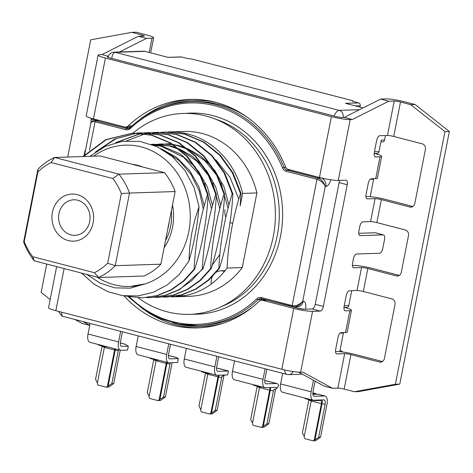 <?xml version="1.0" encoding="UTF-8"?>
<svg xmlns="http://www.w3.org/2000/svg" width="473" height="473" viewBox="0 0 473 473"><rect width="100%" height="100%" fill="white"/><g stroke="black" fill="none" stroke-linecap="round" stroke-linejoin="round"><path stroke-width="0.71" d="M122.406 331.792L120.432 341.861A4.712 2.129 104.5 0 0 121.449 346.354A4.712 2.129 104.5 0 0 121.727 346.384L128.319 346.165L124.973 344.149L120.284 342.931M282.694 373.339L280.619 383.928L311.151 391.845A8.721 3.938 104.5 0 0 313.031 400.152A8.721 3.938 104.5 0 0 313.552 400.211L323.816 399.874A4.712 2.129 -75.5 0 1 324.094 399.904A4.712 2.129 -75.5 0 1 325.111 404.397L318.666 437.241L314.935 439.89L314.279 439.914L321.398 403.629A3.299 1.49 104.5 0 0 320.688 400.483A3.299 1.49 104.5 0 0 320.493 400.46L315.722 400.619A5.895 0.692 -168.9 0 1 307.882 399.389A5.895 0.692 -168.9 0 1 304.849 398.165L304.872 398.041M318.666 437.241L320.534 437.176L315.562 440.718L313.037 440.801L314.279 439.914M335.511 351.581L336.516 351.545A14.143 1.661 11.1 0 1 355.324 354.496L382.432 361.526M339.762 351.687L343.416 333.063A2.359 2.087 88.1 0 0 343.463 332.59M46.726 264.052L41.157 292.444L50.173 299.539M85.625 149.799A4.712 4.168 -91.9 0 0 84.815 151.709L84.099 155.351M83.952 156.108L83.869 156.51M91.259 122.146A4.712 4.168 88.1 0 1 91.123 119.557L91.36 118.333M67.722 157.036L90.721 39.809L131.766 32.347L141.941 34.984A4.712 0.556 -168.9 0 1 144.371 35.966A4.712 0.556 -168.9 0 1 143.816 36.114L138.323 36.291L146.47 38.402L151.963 38.224L149.172 52.456M359.9 225.993L358.788 231.634M353.591 258.146L352.48 263.786M168.76 343.806L166.679 354.419A8.721 3.938 104.5 0 0 168.554 362.726A8.721 3.938 104.5 0 0 169.074 362.779L177.623 362.501L178.386 358.599L176.683 357.564L168.394 355.418M170.522 344.261L168.542 354.354A4.712 2.129 104.5 0 0 169.559 358.847A4.712 2.129 104.5 0 0 169.842 358.877L178.386 358.599M264.697 380.86L266.11 380.812A8.721 3.938 -75.5 0 1 266.63 380.871L276.953 383.544A8.721 3.938 -75.5 0 1 278.65 385.371L276.865 388.41A4.712 2.129 -75.5 0 0 275.948 387.422A4.712 2.129 -75.5 0 0 275.664 387.393L265.406 387.73A8.721 3.938 104.5 0 1 264.886 387.671A8.721 3.938 104.5 0 1 263.006 379.364L232.468 371.447A8.721 3.938 104.5 0 0 234.348 379.76L264.886 387.671M266.849 369.236L264.874 379.305A4.712 2.129 104.5 0 0 265.891 383.798A4.712 2.129 104.5 0 0 266.169 383.828L276.433 383.491A8.721 3.938 -75.5 0 1 276.953 383.544M268.824 423.773L263.851 427.308L261.327 427.391L266.955 423.832L268.824 423.773L275.268 390.929A8.721 3.938 104.5 0 0 275.546 388.93M90.107 323.414L88.025 334.009A8.721 3.938 104.5 0 0 89.905 342.316L120.444 350.233A8.721 3.938 104.5 0 0 120.964 350.286L127.556 350.073L128.319 346.165M88.025 334.009L118.563 341.92A8.721 3.938 104.5 0 0 120.444 350.233M374.161 153.548L377.052 153.453A2.359 2.087 88.1 0 0 379.015 151.626L381.268 140.144L384.561 140.038A2.359 2.087 88.1 0 1 382.604 141.865L380.919 141.918M102.073 346.023A4.712 2.129 -75.5 0 1 101.985 346.555L95.54 379.399L97.432 382.769M159.513 360.385A5.895 0.692 -168.9 0 1 152.744 359.184A5.895 0.692 -168.9 0 1 149.71 357.96L149.734 357.848M153.784 359.439A4.712 2.129 -75.5 0 1 153.69 359.971L147.251 392.803L149.143 396.173M156.196 359.935A3.299 1.49 -75.5 0 1 156.084 360.787L148.971 397.06L149.764 398.473L157.905 400.584L160.43 400.501L165.402 396.965L171.847 364.133A8.721 3.938 104.5 0 0 172.071 362.685M313.776 396.167L314.32 396.309A4.712 2.129 104.5 0 1 314.037 396.273A4.712 2.129 104.5 0 1 313.02 391.786L315.101 381.173M308.916 399.638A4.712 2.129 -75.5 0 1 308.822 400.176L302.383 433.02L304.275 436.39M138.222 335.889L136.141 346.502A8.721 3.938 104.5 0 0 138.015 354.809L168.554 362.726M170.126 363.11L170.889 362.72L170.126 363.11A4.712 2.129 -75.5 0 1 169.978 364.198L163.54 397.024L165.402 396.965M311.329 400.134A3.299 1.49 -75.5 0 1 311.216 400.986L304.098 437.277L304.89 438.69L313.037 440.801M163.54 397.024L157.905 400.584M118.563 341.92L120.645 331.331M359.941 107.087L360.207 105.721A2.359 2.087 88.1 0 0 358.623 102.901L345.438 103.333L363.093 107.909M314.935 439.89L322.054 403.605A4.712 2.129 104.5 0 0 321.888 399.939M314.32 396.309L324.579 395.972A8.721 3.938 -75.5 0 1 325.099 396.025A8.721 3.938 -75.5 0 1 326.979 404.338L320.534 437.176M311.151 391.845L313.428 380.262M218.674 356.743L216.693 366.835A4.712 2.129 104.5 0 0 217.704 371.329A4.712 2.129 104.5 0 0 217.988 371.358L228.282 371.021A8.721 3.938 -75.5 0 1 228.512 371.027L228.376 370.968M104.492 346.514A3.299 1.49 -75.5 0 1 104.379 347.371L97.261 383.656L98.053 385.069L106.194 387.18L108.725 387.097L113.697 383.562L120.136 350.718A8.721 3.938 104.5 0 0 120.237 350.18M223.416 375.733L221.837 376.514A4.712 2.129 -75.5 0 1 221.689 377.602L215.245 410.428L217.113 410.369L223.558 377.537A8.721 3.938 104.5 0 0 223.835 375.538M312.895 394.376L317.821 394.216A8.721 3.938 -75.5 0 1 318.341 394.275L325.099 396.025M373.658 178.711A2.359 2.087 88.1 0 1 373.605 179.19L370.258 179.297M344.255 305.653L348.826 305.505A2.359 2.087 88.1 0 1 346.863 307.332L343.972 307.426M265.087 368.774L263.006 379.364M316.632 394.257A8.721 3.938 104.5 0 0 315.574 393.56A8.721 3.938 104.5 0 0 315.053 393.501L312.842 393.571M257.206 386.234A4.712 2.129 -75.5 0 1 257.111 386.772L250.672 419.61L252.564 422.986M207.907 373.339A3.299 1.49 -75.5 0 1 207.795 374.19L200.682 410.463L201.474 411.877L209.616 413.987L210.857 413.106L217.976 376.827A3.299 1.49 104.5 0 0 218.083 375.237M280.619 383.928A8.721 3.938 104.5 0 0 282.493 392.241L313.031 400.152M216.906 356.287L214.825 366.9A8.721 3.938 104.5 0 0 216.699 375.207A8.721 3.938 104.5 0 0 217.219 375.26L227.519 374.923A4.712 2.129 -75.5 0 1 227.643 374.929L228.512 371.027M118.421 349.707A4.712 2.129 -75.5 0 1 118.268 350.777L111.829 383.621L113.697 383.562M339.927 350.842L341.074 350.8L339.992 350.523M341.074 350.8A2.359 2.087 88.1 0 1 342.452 351.989M385.442 135.538L384.561 140.038M211.224 373.788A5.895 0.692 -168.9 0 1 204.454 372.594A5.895 0.692 -168.9 0 1 201.421 371.37L201.445 371.252M261.327 427.391L253.179 425.28L252.387 423.873L259.506 387.582L269.687 390.219A3.299 1.49 104.5 0 0 269.539 387.594M262.988 387.18A5.895 0.692 -168.9 0 1 256.177 385.986A5.895 0.692 -168.9 0 1 253.138 384.762L253.161 384.638M186.368 348.37L184.287 358.983A8.721 3.938 104.5 0 0 186.161 367.29L216.699 375.207M232.468 371.447L234.549 360.858M259.618 386.731A3.299 1.49 -75.5 0 1 259.506 387.582M275.144 389.119L273.583 389.888M263.225 426.486L270.349 390.201L273.4 390.994A4.712 2.129 -75.5 0 0 273.554 389.906L276.865 388.41M262.568 426.51L269.687 390.219M211.218 284.06A11.529 10.199 88.1 0 1 211.336 279.768A11.529 10.199 88.1 0 1 212.389 276.646M270.349 390.201A4.712 2.129 104.5 0 0 270.461 387.564M111.717 58.404C112.308 54.691 113.485 52.663 115.246 52.32A5.895 5.215 88.1 0 0 113.928 52.172L143.591 51.202A5.895 5.215 88.1 0 1 144.909 51.35L168.323 57.416L181.508 56.985A2.359 2.087 88.1 0 0 180.976 56.926L168.063 57.351M341.151 117.434L344.249 117.399L352.397 119.509L350.197 119.58A14.143 1.661 -168.9 0 1 331.39 116.63L105.414 58.049A14.143 1.661 11.1 0 1 98.13 55.11A14.143 1.661 11.1 0 1 99.791 54.667L101.991 54.596L108.4 56.257M344.527 307.409A14.143 1.661 -168.9 0 1 351.474 310.258A14.143 1.661 -168.9 0 1 349.813 310.702L345.42 310.844A4.712 2.129 104.5 0 1 345.136 310.814A4.712 2.129 104.5 0 1 344.119 306.327L346.26 295.418A4.712 2.129 104.5 0 1 349.358 290.753L357.05 290.499A4.712 0.556 11.1 0 1 363.317 291.48L391.821 298.871A4.712 4.168 88.1 0 1 394.99 304.517L384.401 358.493A4.712 4.168 88.1 0 1 380.487 362.147A4.712 4.168 88.1 0 1 379.429 362.028L381.534 361.963M273.4 390.994L266.955 423.832M217.113 410.369L212.141 413.905L209.616 413.987M218.81 375.213A4.712 2.129 104.5 0 1 218.632 376.81L211.52 413.083L210.857 413.106M211.52 413.083L215.245 410.428M159.147 399.703L166.265 363.424A3.299 1.49 104.5 0 0 166.39 362.164M221.837 376.514L225.213 375M205.489 372.842A4.712 2.129 -75.5 0 1 205.4 373.38L198.962 406.206L200.854 409.583M159.809 399.679L166.922 363.406A4.712 2.129 104.5 0 0 167.075 362.342M107.856 346.969A5.895 0.692 -168.9 0 1 101.045 345.769A5.895 0.692 -168.9 0 1 98.012 344.545L98.035 344.421M106.194 387.18L111.829 383.621M107.436 386.293L114.561 350.008A3.299 1.49 104.5 0 0 114.685 348.737M350.197 119.58L338.254 180.444A14.143 1.661 -168.9 0 1 319.452 177.493L288.4 169.44A4.712 4.168 -91.9 0 1 285.515 166.78A114.306 101.11 -91.9 0 0 189.88 99.413A114.306 101.11 -91.9 0 0 128.124 125.984A4.712 4.168 -91.9 0 1 125.576 127.077A4.712 4.168 -91.9 0 1 124.523 126.959L93.471 118.912L105.414 58.049M192.079 99.365A114.306 101.11 -91.9 0 0 139.736 119.58M108.098 386.275L115.217 349.985A4.712 2.129 104.5 0 0 115.365 348.914M358.623 102.901L352.515 101.317A4.712 0.556 -168.9 0 0 353.071 101.169L353.012 101.447M353.071 101.169A4.712 0.556 -168.9 0 0 350.641 100.187L193.883 59.551A4.712 0.556 11.1 0 0 187.615 58.569L181.508 56.985M285.816 167.401L284.06 167.46A4.712 4.168 -91.9 0 0 286.945 170.109A1.177 0.532 104.5 0 0 286.171 171.279L316.963 179.261A1.177 0.532 -75.5 0 1 317.738 178.09L321.031 177.984L290.239 170.002L286.945 170.109L317.738 178.09C321.528 179.462 324.023 182.259 325.241 186.474L302.708 301.313L303.258 301.289A7.071 6.255 -91.9 0 1 297.387 306.776L294.176 306.882C297.665 306.545 300.509 304.689 302.708 301.313C299.663 304.76 296.151 306.185 292.184 305.576L261.386 297.594A5.895 5.215 -91.9 0 0 256.892 298.806A1.177 0.432 46.6 0 0 258.116 299.693A111.947 99.028 -91.9 0 1 197.832 325.525A111.947 99.028 -91.9 0 1 172.769 322.728M216.421 272.176A11.529 10.199 88.1 0 1 220.666 270.84A11.529 10.199 88.1 0 1 224.486 271.431M232.657 223.487A11.529 10.199 88.1 0 1 230.055 222.31M225.846 217.213A11.529 10.199 88.1 0 1 225.077 209.716M98.13 55.11L86.187 115.974A14.143 1.661 11.1 0 0 93.471 118.912M398.426 275.836L396.327 275.901L367.823 268.516A4.712 0.556 11.1 0 0 361.555 267.535L353.869 267.783A4.712 2.129 104.5 0 1 353.585 267.753A4.712 2.129 104.5 0 1 352.568 263.26L353.473 258.672A4.712 2.129 104.5 0 1 356.571 254.001L379.642 253.25A4.712 2.129 -75.5 0 0 382.74 248.585L384.543 239.397A4.712 2.129 104.5 0 0 383.526 234.904A4.712 2.129 104.5 0 0 383.242 234.874L360.178 235.631A4.712 2.129 -75.5 0 1 359.894 235.601A4.712 2.129 -75.5 0 1 358.877 231.108L359.782 226.514A4.712 2.129 -75.5 0 1 362.88 221.849L370.566 221.601L375.077 198.63L367.385 198.885A4.712 2.129 104.5 0 1 367.101 198.855A4.712 2.129 104.5 0 1 366.09 194.362L368.231 183.453A4.712 2.129 -75.5 0 1 371.329 178.788L375.722 178.646A14.143 1.661 -168.9 0 0 377.383 178.197L381.664 156.38A14.143 1.661 -168.9 0 1 380.002 156.823L375.609 156.971A4.712 2.129 104.5 0 1 375.326 156.941A4.712 2.129 104.5 0 1 374.309 152.448L376.679 140.392A4.712 2.129 -75.5 0 1 379.778 135.727L387.464 135.473L394.222 101.021L388.729 101.204L352.397 119.509M74.811 319.452L82 323.378L89.722 325.377M82.958 321.563L89.74 325.264M131.766 32.347L136.159 32.199L146.34 34.842A14.143 1.661 -168.9 0 1 153.624 37.781A14.143 1.661 -168.9 0 1 151.963 38.224M146.47 38.402L119.492 51.989M396.327 275.901A4.712 4.168 -91.9 0 0 397.385 276.019A4.712 4.168 -91.9 0 0 401.299 272.365L408.506 235.619A4.712 4.168 -91.9 0 0 405.337 229.973L376.839 222.582A4.712 0.556 11.1 0 0 370.566 221.601M265.341 299.675A1.177 0.532 -75.5 0 1 265.329 299.746L267.115 300.207L262.716 300.355L293.768 308.402A14.143 1.661 -168.9 0 0 312.57 311.352L320.262 311.098L312.121 308.987L304.429 309.241A4.712 0.556 -168.9 0 1 298.161 308.254L296.128 307.728A1.177 0.532 104.5 0 0 296.086 306.817M262.716 300.355A4.712 4.168 -91.9 0 0 261.664 300.237L266.057 300.089A4.712 4.168 -91.9 0 1 267.115 300.207L296.128 307.728A7.071 0.834 11.1 0 0 305.528 309.206A8.248 3.725 104.5 0 0 303.258 301.289M383.526 234.904L375.385 232.793A4.712 2.129 104.5 0 0 375.101 232.763L383.242 234.874M146.015 311.063A114.306 101.11 -91.9 0 0 199.559 327.801M95.788 119.509L95.434 120.355A4.712 4.168 88.1 0 1 95.511 119.438M351.474 310.258L347.194 332.076A14.143 1.661 -168.9 0 1 345.532 332.519L341.139 332.667A4.712 2.129 -75.5 0 0 338.041 337.332L335.676 349.387A4.712 2.129 104.5 0 0 336.687 353.881A4.712 2.129 104.5 0 0 336.971 353.91L344.657 353.656A4.712 0.556 11.1 0 1 350.931 354.644L379.429 362.028M107.838 57.274L107.933 56.778A4.712 0.556 11.1 0 0 107.383 56.926A4.712 0.556 11.1 0 0 109.807 57.907L335.783 116.482A4.712 0.556 -168.9 0 0 342.056 117.47L343.15 117.434A5.895 5.215 88.1 0 0 339.188 110.369L359.515 109.706M107.933 56.778L108.252 56.766M312.57 311.352L300.633 372.216L302.832 372.139L332.407 388.286L337.899 388.108L344.657 353.656M298.599 372.168L324.265 386.175L332.407 388.286M370.176 196.662L373.605 179.19M365.925 196.555L366.93 196.52A14.143 1.661 11.1 0 1 385.737 199.47L412.846 206.5M348.826 305.505L351.735 290.67M320.262 311.098A4.712 2.129 -75.5 0 0 323.361 306.433L347.241 184.712A4.712 2.129 104.5 0 0 346.23 180.219A4.712 2.129 104.5 0 0 345.946 180.189L338.254 180.444M323.361 306.433L315.219 304.322L339.1 182.602A4.712 2.129 104.5 0 0 339.265 180.408M315.219 304.322A4.712 2.129 -75.5 0 1 312.121 308.987M358.717 233.301L375.101 232.763M354.348 391.727L395.393 384.265L444.957 131.636L449.35 131.488L399.786 384.123L358.741 391.585L354.348 391.727L344.167 389.09A4.712 0.556 11.1 0 0 337.899 388.108M399.786 384.123L395.393 384.265M344.249 117.399L380.588 99.094L388.729 101.204M444.957 131.636L410.67 104.645L415.069 104.503L404.888 101.861A14.143 1.661 11.1 0 0 386.08 98.91L380.588 99.094M376.839 222.582L381.344 199.618L409.843 207.003A4.712 4.168 -91.9 0 0 410.901 207.121A4.712 4.168 -91.9 0 0 414.815 203.467L425.404 149.492A4.712 4.168 -91.9 0 0 422.235 143.845L393.737 136.455L400.495 102.008L410.67 104.645M400.495 102.008A4.712 0.556 11.1 0 0 394.222 101.021M393.737 136.455A4.712 0.556 11.1 0 0 387.464 135.473M138.323 36.291L101.991 54.596M381.344 199.618A4.712 0.556 11.1 0 0 375.077 198.63M449.35 131.488L415.069 104.503M352.409 265.454L353.414 265.424A14.143 1.661 11.1 0 1 372.221 268.374L399.33 275.398M374.717 153.53A14.143 1.661 -168.9 0 1 381.664 156.38M165.526 240.568A47.134 41.695 -91.9 0 0 171.344 210.899M167.696 229.511A44.781 39.614 -91.9 0 0 168.583 225.769A44.781 39.614 -91.9 0 0 169.18 221.949M125.576 127.077L129.969 126.935A4.712 4.168 -91.9 0 0 131.045 126.74M333.962 116.009C335.605 112.574 337.344 110.694 339.188 110.369L115.246 52.32L144.909 51.35M108.293 57.452L108.175 57.091C107.702 57.227 109.819 52.065 113.928 52.172M293.106 371.547A5.895 5.215 88.1 0 1 288.69 374.634L286.94 374.439C285.686 374.007 284.87 372.499 284.498 369.916M286.94 374.439L63.015 316.396C61.904 315.999 61.525 314.616 61.88 312.245M129.212 128.26L99.129 120.461A7.071 6.255 -91.9 0 0 97.544 120.284L94.304 120.39C91.886 120.964 90.721 121.963 90.804 123.394L90.804 123.394C91.242 121.744 92.661 121.194 95.061 121.738L125.853 129.72A5.895 5.215 -91.9 0 0 130.347 128.508A1.177 0.432 46.6 0 1 130.087 127.633L127.686 128.668A4.712 4.168 -91.9 0 0 130.028 127.757M94.34 120.39L126.628 128.555A1.177 0.532 104.5 0 0 125.853 129.72M321.208 177.925A1.177 0.532 104.5 0 1 321.031 177.984A7.071 6.255 88.1 0 1 325.791 186.457L325.241 186.474C323.556 182.968 320.795 180.562 316.963 179.261L292.184 305.576A1.177 0.532 -75.5 0 0 292.426 306.699A1.177 0.532 -75.5 0 0 292.503 306.705L294.176 306.882M138.252 297.878A100.507 88.906 -91.9 0 0 219.295 307.586A100.507 88.906 -91.9 0 0 273.299 236.394A100.507 88.906 -91.9 0 0 213.098 118.244A100.507 88.906 -91.9 0 0 205.696 115.944A100.507 88.906 -91.9 0 0 133.008 133.108M171.131 296.813A82.485 72.966 -91.9 0 0 174.898 296.802L189.176 296.335A82.485 72.966 -91.9 0 0 242.271 267.564L256.91 192.931A82.485 72.966 -91.9 0 0 202.249 133.504A82.485 72.966 -91.9 0 0 183.778 131.447L169.5 131.914A82.485 72.966 -91.9 0 0 167.85 131.991M256.91 192.931L242.631 193.404A82.485 72.966 -91.9 0 0 187.97 133.971A82.485 72.966 -91.9 0 0 169.5 131.914M242.271 267.564L227.087 268.061C228.169 243.536 232.627 218.674 240.467 193.469M166.165 132.02L184.967 134.072L203.893 141.983L220.27 155.197L232.964 172.781L241.053 193.451L240.467 193.475L232.385 172.828L219.691 155.227L203.284 141.989L184.375 134.09L165.574 132.044L161.754 132.274M241.053 193.451L240.172 205.932L242.631 193.404M86.807 274.446L100.199 283.185L114.986 287.874L130.294 288.152L145.022 283.901A70.702 62.542 -91.9 0 0 188.78 231.646A70.702 62.542 -91.9 0 0 163.368 158.065A70.702 62.542 -91.9 0 0 93.678 156.185M89.971 156.309L105.213 146.405L122.229 141.332L139.896 141.409L157.001 146.612L172.373 156.557L184.978 170.517L194.048 187.55L199.038 206.565L194.752 220.111L191.553 234.023L189.649 247.852L188.94 261.108L179.143 274.559L166.969 285.136L153.045 292.361L137.986 295.932L122.602 295.666L107.637 291.61L93.713 283.948L81.593 273.092M174.898 296.802A82.485 72.966 -91.9 0 0 185.629 295.548L176.346 296.11M155.694 146.021A70.702 62.542 88.1 0 1 157.615 145.477M158.26 145.317A70.702 62.542 88.1 0 1 161.665 144.578M162.31 144.46A70.702 62.542 88.1 0 1 165.733 143.987M166.378 143.916A70.702 62.542 88.1 0 1 169.884 143.691M238.782 199.074L230.085 177.416L215.877 159.85M169.718 143.697L166.26 143.916M165.603 143.981L162.15 144.448M161.5 144.561L158.053 145.276M157.403 145.442L155.528 145.944M224.574 193.995L223.989 194.013L215.925 173.396L203.242 155.8L186.835 142.544L167.897 134.634L149.096 132.582L168.489 134.61L187.379 142.497L203.774 155.723L216.486 173.325L224.574 193.989C223.498 218.52 219.04 243.382 211.2 268.581L200.564 280.341L187.929 289.316L173.94 295.051L158.981 297.322M116.671 142.397L141.173 133.392M141.486 133.339L145.276 132.854M145.566 132.824L149.279 132.576M140.853 132.854L160.252 134.882L179.19 142.799L195.58 156.043L208.256 173.609L216.338 194.261C215.262 218.786 210.798 243.654 202.958 268.853L179.71 289.577L165.71 295.323L150.964 297.588L165.112 295.341L179.101 289.606L191.736 280.631L202.373 268.871C203.449 244.346 207.907 219.478 215.747 194.279L207.659 173.615L194.947 156.013L178.552 142.787L159.661 134.9L140.853 132.854L137.064 133.084M97.609 150.585L116.169 138.654L137.034 133.12M137.359 133.09L141.173 132.842M132.854 133.114L152.01 135.154L170.924 143.053L187.326 156.297L200.026 173.898L208.096 194.533C207.02 219.058 202.562 243.92 194.722 269.125L184.062 280.903L171.439 289.866L157.497 295.584L142.137 297.872L156.876 295.613L170.883 289.866L183.447 280.938L194.131 269.143C195.207 244.612 199.671 219.744 207.511 194.545L199.423 173.898L186.752 156.327L170.363 143.088L151.419 135.172L132.617 133.12L105.81 139.641L82.982 156.539M83.567 156.516L106.224 139.706L132.807 133.114M199.038 206.565C197.537 224.598 194.172 242.779 188.94 261.108M203.319 209.155L199.228 190.938L191.039 174.419L179.291 160.743L164.775 150.905M200.848 176.63L183.589 157.207L161.169 146.263L152.619 144.762M211.561 208.883L204.46 183.358M179.474 149.521L169.405 145.991L151.437 144.324M219.803 208.617L212.696 183.092M209.084 176.358L196.65 161.009L180.875 150.178M187.704 149.243L177.647 145.719L173.833 144.892M172.994 144.744L161.482 143.969L158.017 144.182M157.367 144.247L153.914 144.714M228.039 208.345L220.932 182.803M217.326 176.086L204.898 160.749L189.105 149.9M232.817 193.723L232.225 193.741L224.137 173.071L211.437 155.487L195.059 142.272L176.139 134.362L157.332 132.31L176.731 134.344L195.662 142.255L212.07 155.511L224.752 173.106L232.817 193.723C231.74 218.248 227.276 243.116 219.437 268.315L208.759 280.111L196.171 289.044L182.217 294.774L167.123 297.056M96.894 277.06A70.702 62.542 -91.9 0 0 114.188 284.716A70.702 62.542 -91.9 0 0 130.016 286.478A70.702 62.542 -91.9 0 0 145.022 283.901L130.176 286.478M132.073 164.249A51.847 45.863 88.1 0 1 137.619 165.29A51.847 45.863 88.1 0 1 143.012 167.081M172.497 205.04A51.847 45.863 88.1 0 1 164.137 247.645M123.932 295.844A114.306 101.11 -91.9 0 0 197.359 327.901A114.306 101.11 -91.9 0 0 259.115 301.331A4.712 4.168 -91.9 0 1 261.664 300.237M219.437 268.315L218.851 268.333C219.927 243.814 224.385 218.946 232.225 193.741M211.2 268.581L210.609 268.605C211.685 244.074 216.149 219.212 223.983 194.013M149.096 132.582L145.27 132.818M144.98 132.842L141.185 133.315M140.871 133.362L115.702 142.639M202.958 268.853L202.373 268.871M216.338 194.261L215.747 194.279M136.738 133.114L114.762 139.038L95.41 152.058M194.722 269.125L194.131 269.143M124.328 295.891L142.137 297.872M208.096 194.533L207.505 194.551M146.541 297.612L150.373 297.606M154.754 297.346L158.615 297.334L173.384 295.063L187.343 289.334L199.931 280.4L210.609 268.605M157.332 132.31L153.512 132.546M153.211 132.576L149.403 133.043M149.107 133.09L145.312 133.8M145.01 133.865L126.539 140.871M163.025 297.074L166.851 297.068L181.567 294.809L195.597 289.062L208.191 280.111L218.851 268.339M161.459 132.304L157.645 132.777M157.349 132.824L153.548 133.534M153.252 133.599L149.456 134.557M227.087 268.061C216.114 282.765 202.29 291.924 185.629 295.548M173.301 144.543L178.954 145.678L186.137 147.99M187.409 148.504L200.511 155.978L211.756 166.502M214.707 170.197L223.912 186.569L228.938 205.01M219.862 254.474L212.247 265.134M153.305 145.022L153.914 144.904M154.57 144.785L158.023 144.277M158.674 144.206L162.133 143.952M161.482 143.969L172.509 144.425M153.24 144.235L170.712 145.95L177.895 148.262M179.161 148.776L192.251 156.232L203.52 166.774M206.453 170.451L215.682 186.853L220.696 205.282M151.561 144.366L153.873 144.218M152.099 144.567L162.476 146.216L180.248 153.92L195.284 167.046M198.222 170.735L207.44 187.113L212.454 205.548M160.926 148.611L176.654 157.438L189.703 170.629L199.109 187.16L204.218 205.82M300.633 372.216A14.143 1.661 -168.9 0 1 281.825 369.265L55.849 310.684L64.115 268.558M56.636 266.618L48.565 307.746A14.143 1.661 11.1 0 0 55.849 310.684M107.678 263.26L121.342 193.599L129.513 193.049L115.264 265.678A64.813 57.334 88.1 0 1 98.632 277.509L34.251 260.818A64.813 57.334 88.1 0 1 23.65 241.928L37.899 169.299A64.813 57.334 88.1 0 1 54.531 157.468L100.158 155.978L164.539 172.663A64.813 57.334 -91.9 0 1 175.14 191.553L160.891 264.182A64.813 57.334 -91.9 0 1 144.265 276.013L98.632 277.509L94.411 272.696A60.101 53.159 88.1 0 0 107.678 263.26L115.264 265.678L160.891 264.182M175.14 191.553L129.513 193.049A64.813 57.334 88.1 0 0 118.906 174.159L54.531 157.468L51.137 162.529L112.887 178.534L118.906 174.159L164.539 172.663M112.887 178.534A60.101 53.159 88.1 0 1 121.342 193.599M34.251 260.818L32.661 256.691A60.101 53.159 88.1 0 1 24.206 241.626L23.65 241.928M32.661 256.691L94.411 272.696M52.414 212.336A23.567 20.847 -91.9 0 0 68.272 240.58A23.567 20.847 -91.9 0 0 93.134 222.889A23.567 20.847 -91.9 0 0 77.282 194.645A23.567 20.847 -91.9 0 0 52.414 212.336M37.899 169.299L37.875 171.965A60.101 53.159 88.1 0 1 51.137 162.529M37.875 171.965L24.206 241.626M58.971 213.583A17.785 15.727 -91.9 0 0 74.911 235.335A17.785 15.727 -91.9 0 0 89.693 221.541A17.785 15.727 -91.9 0 0 73.753 199.789A17.785 15.727 -91.9 0 0 58.971 213.583M340.069 333.175L343.416 333.063M141.941 34.984L141.711 36.179M276.433 383.491L266.11 380.812M101.985 346.555L104.415 347.188M176.896 357.7L168.388 355.495M169.299 358.735L169.842 358.877M153.69 359.971L156.12 360.603M121.189 346.242L121.727 346.384M136.141 346.502L166.679 354.419M322.054 403.605L325.111 404.397M217.444 371.216L217.988 371.358M265.625 383.686L266.169 383.828M228.282 371.021L216.539 367.976M379.015 151.626L374.445 151.78M257.111 386.772L259.541 387.399M207.795 374.19L217.976 376.827M184.287 358.983L214.825 366.9M125.185 344.285L120.278 343.008M308.822 400.176L311.252 400.802M156.084 360.787L166.265 363.424M205.4 373.38L207.83 374.007M218.632 376.81L221.689 377.602M166.922 363.406L169.978 364.198M360.207 105.721L355.288 105.887M315.053 393.501L312.866 392.933M324.579 395.972L317.821 394.216M311.216 400.986L321.398 403.629M315.816 400.134L315.722 400.619M104.379 347.371L114.561 350.008M132.014 125.853L128.124 125.984M115.217 349.985L118.268 350.777M99.283 120.42A1.177 0.532 -75.5 0 1 99.129 120.461L95.836 120.568A1.177 0.532 104.5 0 0 95.061 121.738L89.456 150.284M128.691 128.485L126.628 128.555A4.712 4.168 -91.9 0 0 127.686 128.668M360.178 235.631L359.634 235.489M265.329 299.746A3.536 3.128 -91.9 0 0 262.976 300.189M172.911 322.781A113.124 100.069 -91.9 0 0 223.268 323.189M85.252 151.697L84.815 151.709M91.123 119.557L95.416 119.415M336.427 353.769L336.971 353.91M325.791 186.457A8.248 3.725 104.5 0 0 330.852 179.793M339.1 182.602L347.241 184.712M357.05 290.499L361.555 267.535M363.317 291.48L367.823 268.516M349.813 310.702L345.532 332.519M380.002 156.823L375.722 178.646M344.167 389.09L350.931 354.644M411.948 206.938L409.843 207.003M366.841 198.743L367.385 198.885M375.065 156.829L375.609 156.971M353.325 267.641L353.869 267.783M344.876 310.708L345.42 310.844M288.69 374.634L302.306 374.19M130.513 127.231L129.436 126.953M216.037 102.416A113.124 100.069 -91.9 0 0 165.816 106.123M130.223 127.58A1.177 0.432 46.6 0 0 130.087 127.633C147.629 111.35 167.767 102.718 190.507 101.748A111.947 99.028 -91.9 0 1 215.57 104.545A111.947 99.028 -91.9 0 1 284.06 167.46L282.564 167.962A110.771 97.982 -91.9 0 0 130.347 128.508M246.628 116.813A111.947 99.028 -91.9 0 0 218.869 104.438A111.947 99.028 -91.9 0 0 193.8 101.642L190.507 101.748M289.5 169.724A4.712 4.168 -91.9 0 0 290.239 170.002A1.177 0.532 104.5 0 0 290.392 169.955M129.714 297.038A110.771 97.982 -91.9 0 0 256.892 298.806M261.581 298.694A4.712 4.168 -91.9 0 0 260.653 298.605A4.712 4.168 -91.9 0 0 258.116 299.693L261.409 299.586A1.177 0.432 -133.4 0 1 262.414 300.213M262.373 298.906A4.712 4.168 -91.9 0 0 261.409 299.586A111.947 99.028 -91.9 0 1 260.457 300.479M292.367 306.67L261.711 298.723A1.177 0.532 -75.5 0 1 261.64 298.717A1.177 0.532 -75.5 0 1 261.386 297.594M128.366 296.796L143.632 309.502L160.719 318.713L179.007 324.117L197.832 325.525L201.131 325.418A111.947 99.028 -91.9 0 0 252.854 306.823M282.564 167.962A5.895 5.215 -91.9 0 0 286.171 171.279M192.156 314.232A100.619 89.001 -91.9 0 0 280.53 236.187A100.619 89.001 -91.9 0 0 185.576 113.396M219.295 307.586L224.427 305.333A98.295 86.949 -91.9 0 0 277.237 235.708A98.295 86.949 -91.9 0 0 218.36 120.16L213.098 118.244M293.768 308.402L281.825 369.265M331.39 116.63L319.452 177.493M216.545 367.899L228.388 370.968M312.872 392.856L315.574 393.56M153.624 37.781L150.668 52.84M108.116 57.387L108.175 57.091M63.015 316.396L61.732 315.899L58.599 311.4M90.804 123.4L84.643 154.789M84.496 155.528L84.306 156.492M260.653 298.605L294.129 306.882M130.016 286.478L130.335 286.472M133.203 133.102L132.617 133.12M220.666 270.84L225.183 270.562M167.442 297.044L166.851 297.068"/></g></svg>

